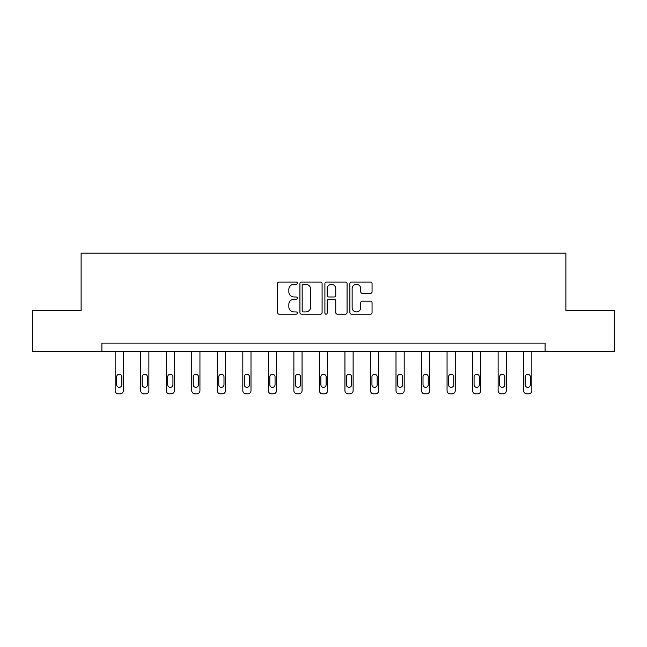 <?xml version="1.0" encoding="UTF-8"?>
<svg xmlns="http://www.w3.org/2000/svg" width="647" height="647" viewBox="0 0 647 647"><rect width="100%" height="100%" fill="white"/><g stroke="black" fill="none" stroke-linecap="round" stroke-linejoin="round"><path stroke-width="0.97" d="M297.313 283.176A1.124 1.124 0 0 0 296.189 282.052L279.124 282.052A1.609 1.609 0 0 0 277.514 283.661L277.514 312.574A1.609 1.609 0 0 0 279.124 314.183L296.189 314.183A1.124 1.124 0 0 0 297.313 313.059A1.124 1.124 0 0 0 296.189 311.935L293.981 311.935A5.144 5.144 0 0 1 288.845 306.791L288.845 304.381A5.144 5.144 0 0 1 293.981 299.238L296.189 299.238A1.124 1.124 0 0 0 297.313 298.113A1.124 1.124 0 0 0 296.189 296.989L293.981 296.989A5.144 5.144 0 0 1 288.845 291.854L288.845 289.444A5.144 5.144 0 0 1 293.981 284.3L296.189 284.3A1.124 1.124 0 0 0 297.313 283.176M370.448 293.374A1.609 1.609 0 0 0 372.057 291.773L372.057 283.661A1.609 1.609 0 0 0 370.448 282.052L351.491 282.052A1.609 1.609 0 0 0 349.89 283.661L349.89 312.574A1.609 1.609 0 0 0 351.491 314.183L370.448 314.183A1.609 1.609 0 0 0 372.057 312.574L372.057 302.772A1.609 1.609 0 0 0 370.448 301.17L362.336 301.17A1.609 1.609 0 0 0 360.727 302.772L360.727 307.632A4.294 4.294 0 0 1 356.432 311.935A4.294 4.294 0 0 1 352.138 307.632L352.138 288.594A4.294 4.294 0 0 1 356.432 284.3A4.294 4.294 0 0 1 360.727 288.594L360.727 291.773A1.609 1.609 0 0 0 362.336 293.374L370.448 293.374M101.902 351.305L32.35 351.305L32.35 310.39L81.118 310.39L81.118 253.106L565.882 253.106L565.882 310.39L614.65 310.39L614.65 351.305L545.097 351.305L545.097 343.12L101.902 343.12L101.902 351.305L545.097 351.305M322.093 283.661A1.609 1.609 0 0 0 320.491 282.052L301.534 282.052A1.609 1.609 0 0 0 299.925 283.661L299.925 312.574A1.609 1.609 0 0 0 301.534 314.183L320.491 314.183A1.609 1.609 0 0 0 322.093 312.574L322.093 283.661M326.509 282.052L345.466 282.052A1.609 1.609 0 0 1 347.075 283.661L347.075 312.574A1.609 1.609 0 0 1 345.466 314.183L337.354 314.183A1.609 1.609 0 0 1 335.753 312.574L335.753 300.847A1.609 1.609 0 0 0 334.143 299.238L328.765 299.238A1.609 1.609 0 0 0 327.156 300.847L327.156 313.059A1.124 1.124 0 0 1 326.031 314.183A1.124 1.124 0 0 1 324.907 313.059L324.907 283.661A1.609 1.609 0 0 1 326.509 282.052M303.297 284.3A1.124 1.124 0 0 0 302.173 285.424L302.173 310.811A1.124 1.124 0 0 0 303.297 311.935L305.627 311.935A5.144 5.144 0 0 0 310.77 306.791L310.77 289.444A5.144 5.144 0 0 0 305.627 284.3L303.297 284.3M335.753 288.675A4.294 4.294 0 0 0 331.45 284.381A4.294 4.294 0 0 0 327.156 288.675L327.156 295.388A1.609 1.609 0 0 0 328.765 296.989L334.143 296.989A1.609 1.609 0 0 0 335.753 295.388L335.753 288.675M123.342 351.305L123.342 390.618A3.275 3.275 0 0 1 120.075 393.894L118.433 393.894A3.275 3.275 0 0 1 115.158 390.618L115.158 351.305M121.871 384.722L121.871 376.869A2.62 2.62 0 0 0 119.25 374.249A2.62 2.62 0 0 0 116.638 376.869L116.638 384.722A2.62 2.62 0 0 0 119.25 387.343A2.62 2.62 0 0 0 121.871 384.722M148.875 351.305L148.875 390.618A3.275 3.275 0 0 1 145.599 393.894L143.966 393.894A3.275 3.275 0 0 1 140.69 390.618L140.69 351.305M147.403 384.722L147.403 376.869A2.62 2.62 0 0 0 144.782 374.249A2.62 2.62 0 0 0 142.162 376.869L142.162 384.722A2.62 2.62 0 0 0 144.782 387.343A2.62 2.62 0 0 0 147.403 384.722M174.407 351.305L174.407 390.618A3.275 3.275 0 0 1 171.131 393.894L169.498 393.894A3.275 3.275 0 0 1 166.222 390.618L166.222 351.305M172.935 384.722L172.935 376.869A2.62 2.62 0 0 0 170.315 374.249A2.62 2.62 0 0 0 167.694 376.869L167.694 384.722A2.62 2.62 0 0 0 170.315 387.343A2.62 2.62 0 0 0 172.935 384.722M199.939 351.305L199.939 390.618A3.275 3.275 0 0 1 196.664 393.894L195.03 393.894A3.275 3.275 0 0 1 191.755 390.618L191.755 351.305M198.467 384.722L198.467 376.869A2.62 2.62 0 0 0 195.847 374.249A2.62 2.62 0 0 0 193.227 376.869L193.227 384.722A2.62 2.62 0 0 0 195.847 387.343A2.62 2.62 0 0 0 198.467 384.722M225.471 351.305L225.471 390.618A3.275 3.275 0 0 1 222.196 393.894L220.562 393.894A3.275 3.275 0 0 1 217.287 390.618L217.287 351.305M223.991 384.722L223.991 376.869A2.62 2.62 0 0 0 221.379 374.249A2.62 2.62 0 0 0 218.759 376.869L218.759 384.722A2.62 2.62 0 0 0 221.379 387.343A2.62 2.62 0 0 0 223.991 384.722M250.996 351.305L250.996 390.618A3.275 3.275 0 0 1 247.728 393.894L246.086 393.894A3.275 3.275 0 0 1 242.819 390.618L242.819 351.305M249.524 384.722L249.524 376.869A2.62 2.62 0 0 0 246.911 374.249A2.62 2.62 0 0 0 244.291 376.869L244.291 384.722A2.62 2.62 0 0 0 246.911 387.343A2.62 2.62 0 0 0 249.524 384.722M276.528 351.305L276.528 390.618A3.275 3.275 0 0 1 273.26 393.894L271.619 393.894A3.275 3.275 0 0 1 268.343 390.618L268.343 351.305M275.056 384.722L275.056 376.869A2.62 2.62 0 0 0 272.436 374.249A2.62 2.62 0 0 0 269.823 376.869L269.823 384.722A2.62 2.62 0 0 0 272.436 387.343A2.62 2.62 0 0 0 275.056 384.722M302.06 351.305L302.06 390.618A3.275 3.275 0 0 1 298.785 393.894L297.151 393.894A3.275 3.275 0 0 1 293.875 390.618L293.875 351.305M300.588 384.722L300.588 376.869A2.62 2.62 0 0 0 297.968 374.249A2.62 2.62 0 0 0 295.347 376.869L295.347 384.722A2.62 2.62 0 0 0 297.968 387.343A2.62 2.62 0 0 0 300.588 384.722M327.592 351.305L327.592 390.618A3.275 3.275 0 0 1 324.317 393.894L322.683 393.894A3.275 3.275 0 0 1 319.408 390.618L319.408 351.305M326.12 384.722L326.12 376.869A2.62 2.62 0 0 0 323.5 374.249A2.62 2.62 0 0 0 320.88 376.869L320.88 384.722A2.62 2.62 0 0 0 323.5 387.343A2.62 2.62 0 0 0 326.12 384.722M353.125 351.305L353.125 390.618A3.275 3.275 0 0 1 349.849 393.894L348.215 393.894A3.275 3.275 0 0 1 344.94 390.618L344.94 351.305M351.653 384.722L351.653 376.869A2.62 2.62 0 0 0 349.032 374.249A2.62 2.62 0 0 0 346.412 376.869L346.412 384.722A2.62 2.62 0 0 0 349.032 387.343A2.62 2.62 0 0 0 351.653 384.722M378.657 351.305L378.657 390.618A3.275 3.275 0 0 1 375.381 393.894L373.74 393.894A3.275 3.275 0 0 1 370.472 390.618L370.472 351.305M377.177 384.722L377.177 376.869A2.62 2.62 0 0 0 374.564 374.249A2.62 2.62 0 0 0 371.944 376.869L371.944 384.722A2.62 2.62 0 0 0 374.564 387.343A2.62 2.62 0 0 0 377.177 384.722M404.181 351.305L404.181 390.618A3.275 3.275 0 0 1 400.914 393.894L399.272 393.894A3.275 3.275 0 0 1 396.004 390.618L396.004 351.305M402.709 384.722L402.709 376.869A2.62 2.62 0 0 0 400.089 374.249A2.62 2.62 0 0 0 397.476 376.869L397.476 384.722A2.62 2.62 0 0 0 400.089 387.343A2.62 2.62 0 0 0 402.709 384.722M429.713 351.305L429.713 390.618A3.275 3.275 0 0 1 426.438 393.894L424.804 393.894A3.275 3.275 0 0 1 421.529 390.618L421.529 351.305M428.241 384.722L428.241 376.869A2.62 2.62 0 0 0 425.621 374.249A2.62 2.62 0 0 0 423.009 376.869L423.009 384.722A2.62 2.62 0 0 0 425.621 387.343A2.62 2.62 0 0 0 428.241 384.722M455.245 351.305L455.245 390.618A3.275 3.275 0 0 1 451.97 393.894L450.336 393.894A3.275 3.275 0 0 1 447.061 390.618L447.061 351.305M453.773 384.722L453.773 376.869A2.62 2.62 0 0 0 451.153 374.249A2.62 2.62 0 0 0 448.533 376.869L448.533 384.722A2.62 2.62 0 0 0 451.153 387.343A2.62 2.62 0 0 0 453.773 384.722M480.778 351.305L480.778 390.618A3.275 3.275 0 0 1 477.502 393.894L475.868 393.894A3.275 3.275 0 0 1 472.593 390.618L472.593 351.305M479.306 384.722L479.306 376.869A2.62 2.62 0 0 0 476.685 374.249A2.62 2.62 0 0 0 474.065 376.869L474.065 384.722A2.62 2.62 0 0 0 476.685 387.343A2.62 2.62 0 0 0 479.306 384.722M506.31 351.305L506.31 390.618A3.275 3.275 0 0 1 503.034 393.894L501.401 393.894A3.275 3.275 0 0 1 498.125 390.618L498.125 351.305M504.838 384.722L504.838 376.869A2.62 2.62 0 0 0 502.218 374.249A2.62 2.62 0 0 0 499.597 376.869L499.597 384.722A2.62 2.62 0 0 0 502.218 387.343A2.62 2.62 0 0 0 504.838 384.722M531.842 351.305L531.842 390.618A3.275 3.275 0 0 1 528.567 393.894L526.925 393.894A3.275 3.275 0 0 1 523.658 390.618L523.658 351.305M530.362 384.722L530.362 376.869A2.62 2.62 0 0 0 527.75 374.249A2.62 2.62 0 0 0 525.129 376.869L525.129 384.722A2.62 2.62 0 0 0 527.75 387.343A2.62 2.62 0 0 0 530.362 384.722"/></g></svg>
